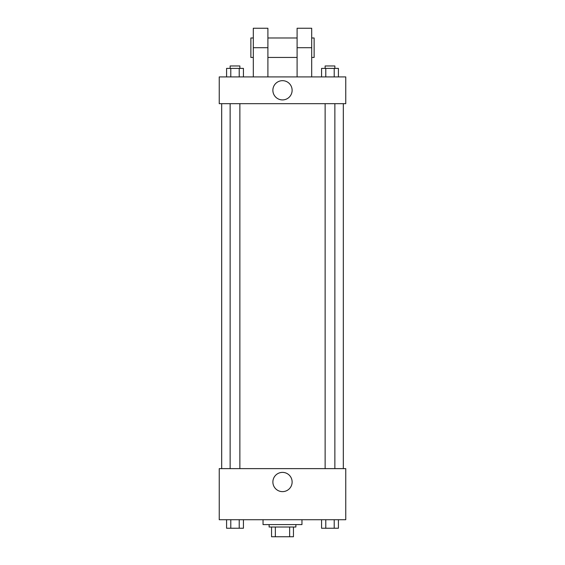 <?xml version="1.0" encoding="UTF-8"?>
<svg xmlns="http://www.w3.org/2000/svg" width="565" height="565" viewBox="0 0 565 565"><rect width="100%" height="100%" fill="white"/><g stroke="black" fill="none" stroke-linecap="round" stroke-linejoin="round"><path stroke-width="0.85" d="M289.64 527.018L289.64 536.75L271.553 536.75L271.553 527.018M289.64 536.75L293.447 536.75L293.447 527.018L293.447 536.75M295.883 524.588L295.883 527.018L269.117 527.018L269.117 524.588M275.36 527.018L275.36 536.75M263.036 519.722L263.036 524.588L301.964 524.588L301.964 519.722M345.759 519.722L219.241 519.722L219.241 468.625L345.759 468.625L345.759 519.722M292.126 482.009A9.626 9.626 0 0 1 277.69 490.342A9.626 9.626 0 0 1 277.69 473.675A9.626 9.626 0 0 1 292.126 482.009M343.322 103.67L343.322 468.625M325.129 468.625L325.129 103.67M239.871 103.67L239.871 468.625M345.759 103.67L219.241 103.67L219.241 76.911L345.759 76.911L345.759 103.67L219.241 103.67M338.421 519.722L338.421 528.233L321.563 528.233L321.563 519.722M334.205 519.722L334.205 528.233M325.779 519.722L325.779 528.233M334.861 528.233L325.129 528.254M243.437 519.722L243.437 528.233L226.579 528.233L226.579 519.722M239.221 519.722L239.221 528.233M230.795 519.722L230.795 528.233M239.871 528.233L230.139 528.254M338.421 76.911L338.421 68.393L321.563 68.393L321.563 76.911M334.205 68.393L334.205 76.911M325.779 68.393L325.779 76.911M325.129 68.393L325.129 65.964L334.861 65.964L334.861 68.393M243.437 76.911L243.437 68.393L226.579 68.393L226.579 76.911M239.221 68.393L239.221 76.911M230.795 68.393L230.795 76.911M230.139 68.393L230.139 65.964L239.871 65.964L239.871 68.393M272.874 90.294A9.626 9.626 0 0 1 287.31 81.96A9.626 9.626 0 0 1 287.31 98.628A9.626 9.626 0 0 1 272.874 90.294M297.098 76.911L297.098 47.714L311.696 47.714L311.696 28.25L297.098 28.25L297.098 47.714M297.098 37.982L267.902 37.982M253.304 76.911L253.304 47.714L267.902 47.714L267.902 76.911M267.902 47.714L267.902 28.25L253.304 28.25L253.304 47.714M311.696 76.911L311.696 47.714M311.696 57.446L314.126 57.446L314.126 37.982L311.696 37.982M253.304 37.982L250.874 37.982L250.874 57.446L253.304 57.446M221.678 103.67L221.678 468.625M334.861 468.625L334.861 103.67M230.139 103.67L230.139 468.625M297.098 57.446L267.902 57.446"/></g></svg>
